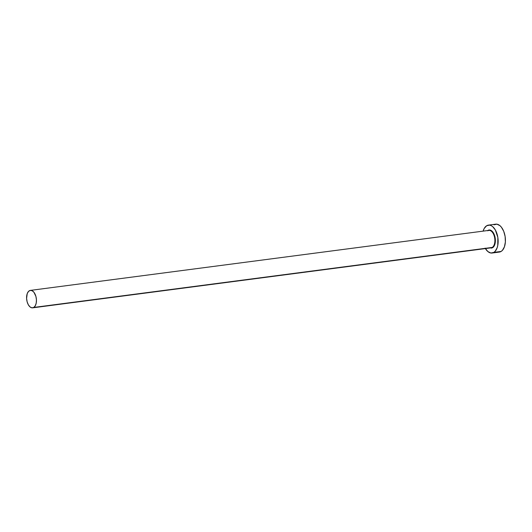 <?xml version="1.0" encoding="UTF-8"?>
<svg xmlns="http://www.w3.org/2000/svg" width="532" height="532" viewBox="0 0 532 532"><rect width="100%" height="100%" fill="white"/><g stroke="black" fill="none" stroke-linecap="round" stroke-linejoin="round"><path stroke-width="0.8" d="M487.738 230.529L487.911 230.416A9.15 5.034 82.5 0 1 494.82 236.288A9.15 5.034 82.5 0 1 492.585 247.732L492.2 247.433A8.798 4.841 -97.5 0 0 494.667 237.87A8.798 4.841 -97.5 0 0 489.287 230.369A8.798 4.841 -97.5 0 0 487.711 230.788M32.658 307.835L491.096 247.832A8.798 4.841 -97.5 0 0 492.2 247.433L33.769 307.436A8.798 4.841 82.5 0 1 32.658 307.835A8.798 4.841 82.5 0 1 26.886 300.78A8.798 4.841 82.5 0 1 29.273 290.791A8.798 4.841 82.5 0 1 30.377 290.392A8.798 4.841 82.5 0 1 36.149 297.448A8.798 4.841 82.5 0 1 33.769 307.436L492.2 247.433A8.798 4.841 -97.5 0 0 494.587 237.445A8.798 4.841 -97.5 0 0 488.815 230.389L30.377 290.392M492.073 253.026L499.355 252.075A14.071 7.747 -97.5 0 0 501.124 251.437L493.842 252.394A14.071 7.747 82.5 0 1 492.073 253.026A14.071 7.747 82.5 0 1 485.39 248.577M485.124 248.125L487.817 251.516L490.876 253.019L493.842 252.394L495.146 251.303L497.141 247.766L497.759 245.465L497.846 237.472L495.365 230.017L492.679 226.625L491.162 225.621L489.62 225.129L486.654 225.754L484.24 228.408L483.109 231.134A14.071 7.747 82.5 0 1 486.654 225.754A14.071 7.747 82.5 0 1 488.423 225.116A14.071 7.747 82.5 0 1 497.659 236.407A14.071 7.747 82.5 0 1 493.842 252.394L501.124 251.437A14.071 7.747 -97.5 0 0 504.941 235.457A14.071 7.747 -97.5 0 0 495.704 224.165L488.423 225.116M487.911 230.416L489.839 230.01L492.752 231.945L494.82 236.288L495.365 239.812L495.132 243.224L493.43 247.021L491.648 248.105L489.653 247.819M498.158 252.062L501.124 251.437L502.427 250.346L504.422 246.815L505.373 241.96L505.127 236.521L503.724 231.32L501.377 227.157L499.96 225.674L496.901 224.172L493.935 224.797M33.769 307.436L35.278 305.78L36.216 303.107L36.435 299.829L35.917 296.437L33.928 292.261L32.093 290.705L30.171 290.425L28.462 291.47L27.212 293.677L26.6 298.399L27.125 301.79L28.322 304.77L29.998 306.891L31.913 307.829L33.769 307.436M490.624 247.852A8.798 4.841 -97.5 0 0 492.2 247.433L492.585 247.732M487.804 230.755L488.815 230.389"/></g></svg>

